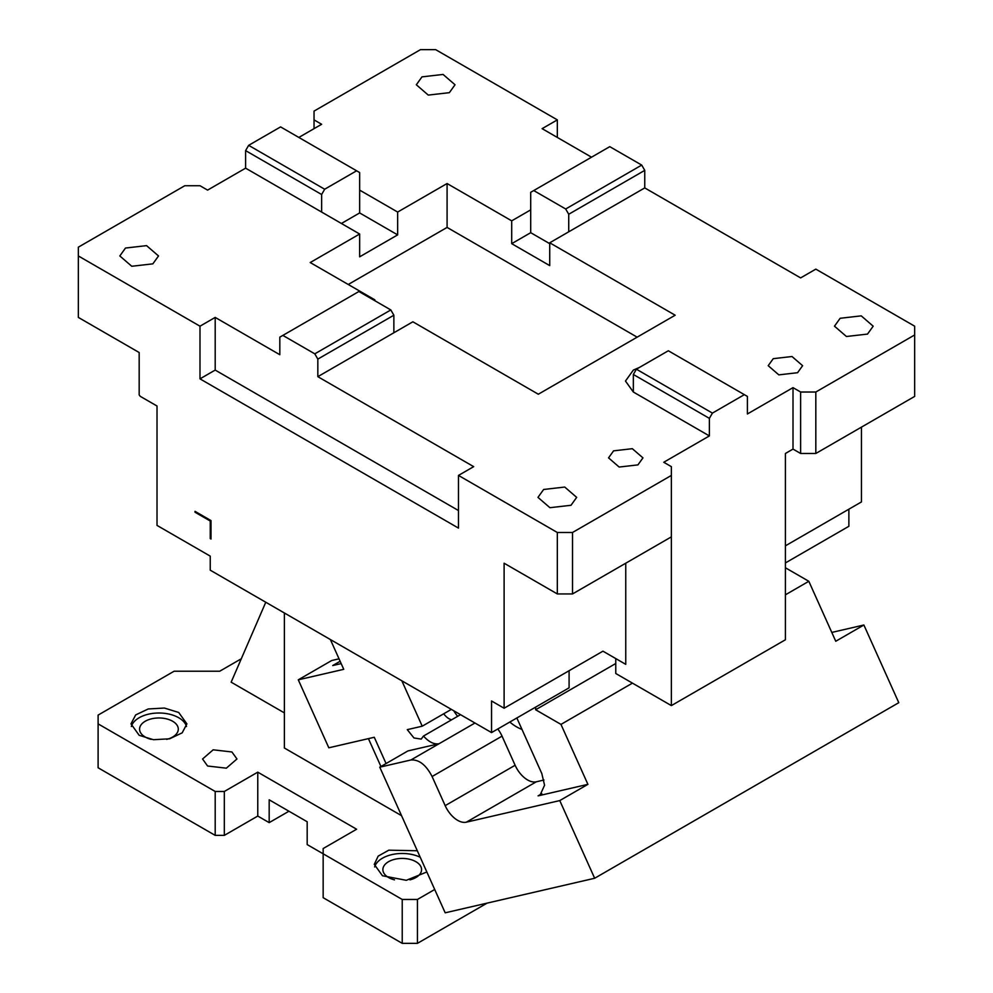 <?xml version="1.0" encoding="UTF-8"?>
<svg xmlns="http://www.w3.org/2000/svg" width="993" height="993" viewBox="0 0 993 993"><rect width="100%" height="100%" fill="white"/><g stroke="black" fill="none" stroke-linecap="round" stroke-linejoin="round"><path stroke-width="1.49" d="M199.99 326.188L199.99 378.854L215.196 370.079L215.196 317.412L199.99 326.188L78.348 255.958L78.348 317.412L139.169 352.527L139.169 394.929L140.286 396.356L157.018 406.013L157.018 525.409L210.243 556.13L210.243 570.181L491.547 732.586L491.547 700.984L504.109 708.232L602.937 651.172L625.751 664.342L625.751 563.217M199.99 378.854L458.481 528.102L458.481 475.424L557.321 532.484L557.321 593.938L504.109 563.217L504.109 708.232M210.243 538.578L210.243 521.015L211 520.58L211 539.013L210.243 538.578L211 538.132M211 520.58L195.038 511.358L195.038 512.239L210.243 521.015M491.547 732.586L569.088 687.814L569.088 670.722M557.321 593.938L572.527 593.938L671.367 536.878L671.367 705.601L615.772 673.502L615.772 658.582L625.751 664.342M572.527 593.938L572.527 532.484L557.321 532.484M568.728 231.816L568.728 214.252L565.687 208.989L641.714 165.086L644.755 170.362L644.755 187.913L549.725 242.788L675.166 315.215L538.318 394.221L412.865 321.794L317.834 376.67L473.686 466.648L458.481 475.424M671.367 705.601L785.413 639.765L785.413 453.478L793.01 449.097L793.01 387.642L747.394 413.969L747.394 396.418L744.353 394.655L712.415 413.1L709.374 418.363L709.374 435.927L663.758 462.254L671.367 466.648L671.367 475.424L572.527 532.484M709.374 435.927L633.348 392.024L625.478 381.051L633.348 370.079L639.43 367.447M793.01 387.642L800.619 392.024L800.619 453.478L793.01 449.097M644.755 187.913L800.619 277.903L815.824 269.128L914.652 326.188L914.652 334.964L815.824 392.024L800.619 392.024M797.578 372.71L778.822 374.87L768.21 365.685L773.249 358.672L791.992 356.512L802.605 365.685L797.578 372.71M613.587 450.847L632.33 448.687L642.955 457.872L637.916 464.898L619.16 467.045L608.548 457.872L613.587 450.847M543.643 489.475L564.732 487.054L576.672 497.369L571.012 505.276L549.923 507.696L537.97 497.381L543.643 489.475M840.152 318.281L861.241 315.861L873.182 326.188L867.522 334.082L846.433 336.503L834.48 326.188L840.152 318.281M215.196 370.079L458.481 510.539M78.348 255.958L78.348 247.17L184.785 185.728L199.99 185.728L207.587 190.11L245.606 168.165L359.652 234.013L310.226 262.537L374.858 299.849L374.1 300.283M317.834 376.67L317.834 359.106L314.793 353.843L282.856 335.398L279.815 337.161L279.815 354.712L215.196 317.412M152.848 263.853L131.759 266.273L119.818 255.958L125.478 248.051L146.567 245.631L158.52 255.958L152.848 263.853M195.795 511.805L195.038 512.239M557.321 137.444L557.321 119.88L435.679 49.65L420.473 49.65L314.036 111.104L314.036 119.88L321.633 124.274L298.831 137.444M314.036 119.88L314.036 128.656M671.367 475.424L671.367 536.878M317.834 359.106L393.861 315.215L393.861 332.767M709.374 418.363L633.348 374.473L633.348 392.024M800.619 453.478L815.824 453.478L815.824 392.024M815.824 453.478L914.652 396.418L914.652 334.964M861.44 427.139L861.44 501.937L785.413 545.827M785.413 562.932L848.878 526.29L848.878 509.186M591.53 157.192L542.116 128.656L557.321 119.88M641.714 165.086L609.776 146.654L530.709 192.307L530.709 232.685L549.725 243.67M568.728 214.252L644.755 170.362M637.146 337.161L447.086 227.422L447.086 183.531L511.705 220.843L511.705 243.67L549.725 265.615L549.725 242.788M374.858 300.73L374.858 299.849M447.086 227.422L348.245 284.482M447.086 183.531L397.659 212.055L397.659 234.882L359.652 212.936L341.406 223.475M359.652 234.013L359.652 256.827L397.659 234.882M248.647 145.338L324.674 189.229L356.611 170.796L280.585 126.905L248.647 145.338L245.606 150.613L321.633 194.504L321.633 212.055M245.606 150.613L245.606 168.165M356.611 170.796L359.652 172.559L359.652 190.11L397.659 212.055M511.705 220.843L530.709 209.871M421.988 76.871L443.077 74.438L455.03 84.765L449.357 92.672L428.268 95.092L416.328 84.765L421.988 76.871M712.415 413.1L636.389 369.197L633.348 374.473M744.353 394.655L668.326 350.765L636.389 369.197M314.793 353.843L390.82 309.94L393.861 315.215M390.82 309.94L358.895 291.508L282.856 335.398M565.687 208.989L533.75 190.557M530.709 232.685L511.705 243.67M359.652 190.11L359.652 212.936M324.674 189.229L321.633 194.504M535.637 707.128L535.637 709.759L615.772 663.498M516.844 717.976L541.818 773.572L544.561 785.227L540.105 795.07L538.082 795.865L587.906 784.346L560.971 724.394L632.442 683.134M535.637 709.759L560.971 724.394M785.413 594.819L808.823 581.29L785.413 567.773M594.658 878.259L445.187 912.815L379.773 767.179L410.916 759.98C418.996 759.384 426.059 764.895 432.092 776.514L445.174 805.646A21.498 12.412 60 0 0 466.35 822.179L559.767 800.581L594.658 878.259L898.777 702.684L863.885 625.007L835.758 641.255L808.823 581.29M559.767 800.581L587.906 784.346M445.174 805.646L515.119 765.268A21.498 12.412 -120 0 0 536.294 781.801L543.965 780.026M863.885 625.007L831.786 632.429M386.066 763.543L374.274 737.278L328.807 747.791L298.285 679.82L331.736 660.506L339.035 658.831M298.285 679.82L343.752 669.319L330.371 639.542M379.773 767.179L407.912 750.931L439.043 743.732C434.065 744.589 428.877 742.032 423.477 736.049L421.206 739.09L413.957 737.96L407.279 729.644L422.224 726.193L401.842 680.801M515.119 765.268L502.036 736.136A21.498 12.412 -120 0 0 497.791 728.974M509.806 722.048A43.009 24.825 -120 0 0 521.983 729.433M341.182 663.597L332.729 665.546L340.14 661.264M423.477 736.049L460.504 714.675M451.641 719.788A12.897 7.447 60 0 1 443.734 713.781M422.224 726.193L451.343 709.387M453.801 710.802A21.498 12.412 -120 0 0 457.686 716.288M241.299 658.769L219.751 671.206L174.135 671.206L98.108 715.097L98.108 723.872L215.196 791.471L215.196 835.374L224.319 835.374L257.77 816.06L269.177 822.638L288.938 811.231M224.319 835.374L224.319 791.471L215.196 791.471M224.319 791.471L257.77 772.157L257.77 816.06M269.177 822.638L269.177 799.812L307.185 821.757L307.185 844.584L323.159 853.806L323.159 848.543L356.611 829.229L257.77 772.157M402.227 943.35L323.159 897.697L323.159 853.806L402.227 899.459L402.227 943.35L417.432 943.35L487.104 903.121M417.432 943.35L417.432 899.459L402.227 899.459M417.432 899.459L434.711 889.48M284.383 612.991L284.383 748.014L401.557 815.675M284.383 712.9L231.158 682.179L265.776 602.242M426.853 871.978L406.298 880.307L382.454 875.752L374.274 864.344L378.184 856.103L388.809 850.182L417.308 850.753M207.587 766.013L202.56 758.987L213.172 749.814L231.928 751.974L236.955 758.987L226.342 768.172L207.587 766.013M139.169 735.292L130.977 723.872L135.693 714.91L148.242 708.965L164.391 708.046L178.703 712.465L186.895 723.872L182.178 732.846L169.629 738.792L153.481 739.711L139.169 735.292M215.196 835.374L98.108 767.775L98.108 723.872M374.646 866.976A27.953 16.136 180 0 1 392.558 854.464A27.953 16.136 180 0 1 420.238 857.269M131.349 726.516A27.953 16.136 180 0 1 150.39 713.781A27.953 16.136 180 0 1 178.703 717.728A27.953 16.136 180 0 1 186.51 726.516M151.197 739.388A19.351 11.171 180 0 1 145.251 737.042A19.351 11.171 180 0 1 139.579 729.147A19.351 11.171 180 0 1 151.532 718.82A19.351 11.171 180 0 1 172.621 721.241A19.351 11.171 180 0 1 178.293 729.147A19.351 11.171 180 0 1 166.675 739.388M394.482 879.848A19.351 11.171 180 0 1 388.536 877.502A19.351 11.171 180 0 1 382.876 869.607A19.351 11.171 180 0 1 394.817 859.28A19.351 11.171 180 0 1 415.906 861.701A19.351 11.171 180 0 1 421.578 869.607A19.351 11.171 180 0 1 409.96 879.848M380.94 766.509L368.428 738.631M538.082 795.865L541.818 793.705M466.35 822.179L536.294 781.801M474.952 723.016L410.916 759.98M432.092 776.514L502.036 736.136"/></g></svg>
